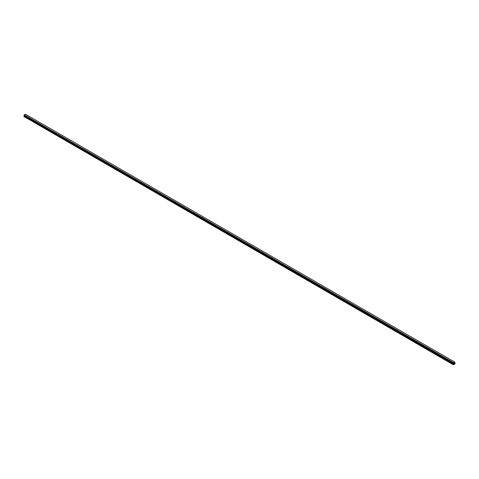 <?xml version="1.0" encoding="UTF-8"?>
<svg xmlns="http://www.w3.org/2000/svg" width="479" height="479" viewBox="0 0 479 479"><rect width="100%" height="100%" fill="white"/><g stroke="black" fill="none" stroke-linecap="round" stroke-linejoin="round"><path stroke-width="0.72" d="M453.954 363.735L454.146 363.244M454.26 363.561L454.451 363.142M453.403 363.387L453.631 362.753L454.799 362.1L455.05 363.8L453.433 364.824L453.649 363.878L24.243 115.966L23.95 116.529L453.356 364.776M453.649 363.878L453.553 363.447L23.962 115.469L453.356 363.375M453.661 363.633L24.243 115.966M453.607 363.537L24.213 115.673M454.793 362.1L25.387 114.182L454.787 362.094L25.369 114.176L23.962 115.469M453.631 362.753L24.225 114.834L453.625 362.759M453.607 362.789L24.201 114.876M453.469 363.04L24.064 115.122M24.028 115.205L453.433 363.118L24.034 115.182M453.403 363.178L23.998 115.259M453.385 363.19L23.98 115.277M453.356 363.256L23.95 115.343M453.356 363.357L23.95 115.445M453.661 363.836L24.261 115.918M453.385 364.333L23.986 116.421M453.356 364.447L23.95 116.529M453.451 363.441L24.046 115.529"/></g></svg>
